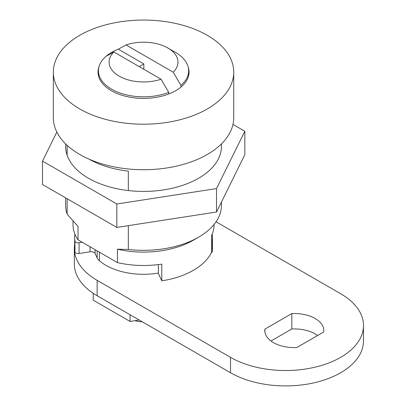 <?xml version="1.0" encoding="UTF-8"?>
<svg xmlns="http://www.w3.org/2000/svg" width="406" height="406" viewBox="0 0 406 406"><rect width="100%" height="100%" fill="white"/><g stroke="black" fill="none" stroke-linecap="round" stroke-linejoin="round"><path stroke-width="0.61" d="M93.238 293.315L93.238 300.181L130.062 321.445L130.062 314.746M130.062 321.445L139.207 320.029M142.308 321.821A19.681 11.363 180 0 1 134.914 320.694M180.929 87.102L180.929 85.346L173.205 72.182A34.439 19.884 0 0 0 167.891 48.025A34.439 19.884 0 0 0 126.048 44.954L118.324 49.197A45.102 26.04 0 0 0 106.149 56.231A45.102 26.04 0 0 0 98.44 70.786A45.102 26.04 0 0 0 111.65 89.198A45.102 26.04 0 0 0 168.754 92.375L161.03 79.211L113.873 51.983A34.439 19.884 0 0 0 119.186 76.145A34.439 19.884 0 0 0 161.03 79.211M175.433 52.374L167.891 48.025L175.428 52.374A45.102 26.04 0 0 1 175.433 52.374A45.102 26.04 0 0 1 188.638 70.786A45.102 26.04 0 0 1 180.929 85.346M168.754 93.999L168.754 92.375M173.205 72.182L126.048 44.954M113.873 51.983L106.149 56.231M118.324 49.197L143.831 63.925L139.192 66.604M143.831 63.925L143.831 69.279M211.196 253.004A3.278 1.893 0 0 0 212.13 251.842A68.878 39.768 0 0 0 212.419 248.213L212.419 237.5A68.878 39.768 0 0 0 212.171 234.135M211.658 241.956A3.278 1.893 0 0 0 212.13 241.134A68.878 39.768 0 0 0 212.419 237.5M74.907 234.135A68.878 39.768 0 0 0 74.658 237.5L74.658 248.213A68.878 39.768 0 0 0 74.948 251.842A3.278 1.893 0 0 0 79.063 253.501L90.076 251.796A4.101 2.365 180 0 1 94.035 252.41A4.101 2.365 180 0 1 95.095 253.471L97.176 257.947A16.402 9.47 0 0 0 99.45 260.819A53.298 30.775 0 0 0 158.396 273.081M74.658 237.5A68.878 39.768 0 0 0 74.948 241.134A3.278 1.893 0 0 0 79.063 242.788L82.261 242.291M273.421 342.613A29.521 17.042 0 0 0 296.771 347.546L323.709 331.991A29.521 17.042 0 0 0 323.815 330.565A29.521 17.042 0 0 0 291.818 313.579L264.879 329.134A29.521 17.042 0 0 0 264.773 330.565A29.521 17.042 0 0 0 273.421 342.613M74.658 244.458A77.901 44.975 0 0 0 74.339 248.548A77.901 44.975 0 0 0 97.151 280.348L230.512 357.346A77.901 44.975 0 0 0 315.406 367.095A77.901 44.975 0 0 0 363.497 325.541A77.901 44.975 0 0 0 340.68 293.741L216.058 221.788M74.339 248.548L74.339 263.946A77.901 44.975 0 0 0 97.151 295.751L230.512 372.744A77.901 44.975 0 0 0 315.406 382.493A77.901 44.975 0 0 0 363.497 340.944L363.497 325.541M317.614 335.513A29.521 17.042 0 0 0 291.818 328.982L270.975 341.015M291.818 328.982L291.818 313.579M264.879 331.991L264.879 329.134M98.962 66.833A45.508 26.273 0 0 0 98.029 72.126A45.508 26.273 0 0 0 111.361 90.705A45.508 26.273 0 0 0 160.954 96.4A45.508 26.273 0 0 0 189.049 72.126A45.508 26.273 0 0 0 188.115 66.833M88.934 159.106A77.901 44.975 0 0 0 128.326 171.139L128.326 190.551M128.326 225.655L128.326 249.472A77.901 44.975 0 0 0 198.625 237.165A77.901 44.975 0 0 0 221.437 205.365L221.437 202.051M53.338 72.126L53.338 117.654A90.198 52.075 0 0 0 79.759 154.478A90.198 52.075 0 0 0 178.056 165.765A90.198 52.075 0 0 0 233.739 117.654L233.739 72.126A90.198 52.075 0 0 0 207.319 35.302A90.198 52.075 0 0 0 109.021 24.015A90.198 52.075 0 0 0 53.338 72.126A90.198 52.075 0 0 0 79.759 108.95A90.198 52.075 0 0 0 178.056 120.237A90.198 52.075 0 0 0 233.739 72.126M128.326 249.472L117.441 249.213A70.522 40.717 0 0 0 193.403 240.179L198.625 237.165M65.64 197.879L65.64 205.365A77.901 44.975 0 0 0 67.137 214.145L78.028 226.457L78.028 239.85A70.522 40.717 180 0 1 73.019 224.777L73.019 221.047M67.137 214.145L67.137 198.747M67.137 155.229L67.137 145.338M117.441 249.213L117.441 262.601A70.522 40.717 180 0 0 161.791 264.108L161.791 280.845A70.522 40.717 0 0 0 211.658 252.055L211.658 235.318A70.522 40.717 180 0 0 214.058 224.777L214.058 224.472M158.396 264.58L158.396 273.527L161.791 280.845M78.028 239.85L117.441 262.601M65.64 143.907L65.64 146.444A77.901 44.975 0 0 0 88.457 178.244A77.901 44.975 0 0 0 173.352 187.993A77.901 44.975 0 0 0 221.437 146.444L221.437 143.907M56.855 132.046L42.503 161.091L116.826 204L216.52 188.577L244.833 131.28L232.973 124.429M42.503 161.091L42.503 184.522L116.826 227.431L216.52 212.013L244.833 154.711L244.833 131.28M216.52 188.577L216.52 212.013M116.826 204L116.826 227.431M212.13 251.842L212.13 241.134M90.076 251.796L90.076 246.802M95.095 253.471L95.095 249.705M79.063 253.501L79.063 242.788M74.948 251.842L74.948 241.134M99.45 260.819L99.45 252.217M97.176 257.947L97.176 250.903M230.512 372.744L230.512 357.346M97.151 295.751L97.151 280.348M188.638 75.643L188.638 70.786M98.44 75.643L98.44 70.786"/></g></svg>
